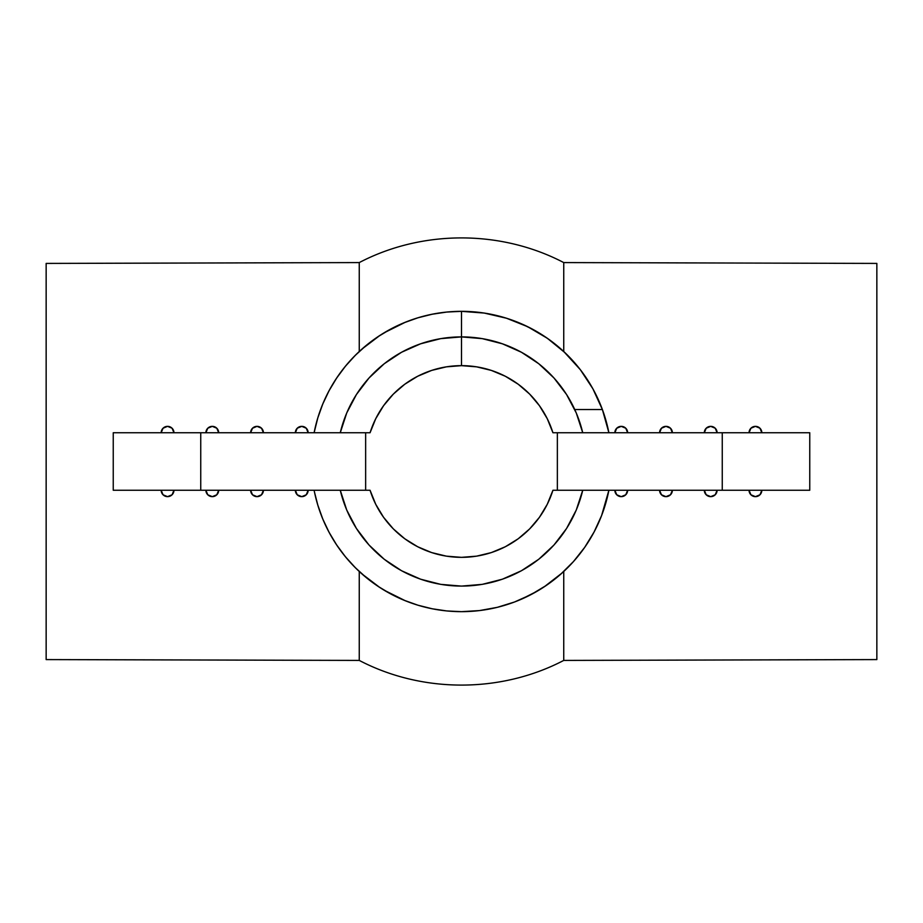 <?xml version="1.0" encoding="UTF-8"?>
<svg xmlns="http://www.w3.org/2000/svg" width="923" height="923" viewBox="0 0 923 923"><rect width="100%" height="100%" fill="white"/><g stroke="black" fill="none" stroke-linecap="round" stroke-linejoin="round"><path stroke-width="1.38" d="M355.09 432.749L370.065 432.749A95.854 95.854 0 0 1 461.5 365.646L461.5 336.895A124.605 124.605 0 0 0 340.264 432.749L355.09 432.749M565.049 352.748L547.374 338.314L527.702 326.719L506.508 318.239L484.263 313.07L461.5 311.339L446.778 312.055L432.206 314.224L417.911 317.8L404.032 322.762L390.717 329.061L378.072 336.641L366.235 345.421L355.32 355.32L345.421 366.235L336.641 378.072L329.061 390.717L322.762 404.032L317.8 417.911L314.108 432.749A150.161 150.161 0 0 1 602.384 409.547L592.889 388.791L580.348 369.708L563.745 351.513L563.745 262.582L563.745 351.513M594.1 531.971L601.6 515.553L608.892 490.251A150.161 150.161 0 0 1 461.5 611.661L479.51 610.576L497.266 607.346L514.503 602.004L530.979 594.62L546.451 585.332L560.688 574.244L573.495 561.53L584.686 547.374L594.135 531.913M602.384 409.547A150.161 150.161 0 0 1 608.892 432.749L602.384 409.547L574.752 409.547L602.384 409.547M563.745 660.418L876.85 659.587L876.85 263.413L563.745 262.582L876.85 263.413L876.85 659.587L563.745 660.418L563.745 571.487L563.745 660.418C500.82 693.311 422.18 693.311 359.255 660.418L359.255 571.487L359.255 660.418L46.15 659.587L359.255 660.418M573.76 561.23L571.187 564.057M586.497 544.708L584.144 548.147M595.52 529.225L593.177 533.69M602.454 513.292L600.688 517.872M607.472 496.747L606.457 500.681M607.138 424.88L607.819 427.718M601.692 407.678L602.973 411.162M592.416 387.937L593.824 390.51M578.629 367.539L581.409 371.104M564.518 352.24L566.814 354.455M359.255 262.582L359.255 351.513L359.255 262.582L46.15 263.413L46.15 659.587L46.15 263.413L359.255 262.582C422.18 229.689 500.82 229.689 563.745 262.582M545.055 336.733L553.039 342.468M522.603 324.331L534.244 330.134M505.631 317.962L507.812 318.654M482.81 312.851L485.452 313.255M445.994 312.136L447.009 312.032M430.672 314.535L432.679 314.132M415.881 318.435L418.627 317.581M384.199 332.765L405.474 322.173M361.966 349.067L379.884 335.453M351.732 359.024L357.42 353.255M342.352 370.1L347.198 364.112M334.126 381.96L338.049 376.007M327.1 394.525L330.099 388.814M321.319 407.666L323.454 402.393M316.924 420.923L318.181 416.665M314.108 432.749L314.478 430.914M314.524 492.271L317.8 505.089L322.762 518.968L329.061 532.283L336.641 544.928L345.421 556.765L355.32 567.68L366.235 577.579L378.072 586.359L390.717 593.939L404.032 600.238L417.911 605.2L432.206 608.776L446.778 610.945L461.5 611.661A150.161 150.161 0 0 1 314.108 490.251M318.227 506.462L316.889 501.962M323.488 520.676L321.354 515.438M330.169 534.302L327.111 528.498M338.095 547.062L334.195 541.155M347.198 558.9L342.468 553.05M357.409 569.733L351.79 564.034M567.91 490.251L552.935 490.251A95.854 95.854 0 0 1 370.065 490.251L340.264 490.251A124.605 124.605 0 0 0 582.736 490.251L567.91 490.251M761.833 490.251A6.392 6.392 0 0 1 755.441 496.643A6.392 6.392 0 0 0 761.833 490.251L759.964 494.774L755.441 496.643L750.918 494.774L749.049 490.251A6.392 6.392 0 0 0 755.441 496.643A6.392 6.392 0 0 1 749.049 490.251M717.102 490.251A6.392 6.392 0 0 1 710.71 496.643A6.392 6.392 0 0 0 717.102 490.251L715.233 494.774L710.71 496.643L706.187 494.774L704.318 490.251A6.392 6.392 0 0 0 710.71 496.643A6.392 6.392 0 0 1 704.318 490.251M672.371 490.251A6.392 6.392 0 0 1 665.979 496.643A6.392 6.392 0 0 0 672.371 490.251L670.502 494.774L665.979 496.643L661.456 494.774L659.587 490.251A6.392 6.392 0 0 0 665.979 496.643A6.392 6.392 0 0 1 659.587 490.251M627.64 490.251A6.392 6.392 0 0 1 621.248 496.643C625.136 496.262 627.259 494.14 627.64 490.251L625.771 494.774L621.248 496.643L616.737 494.774L614.856 490.251C615.237 494.14 617.372 496.262 621.248 496.643A6.392 6.392 0 0 1 614.856 490.251M582.736 490.251L576.264 510.038L566.584 528.464L553.973 545.02L538.778 559.246L521.426 570.749L502.4 579.194L482.244 584.363L461.5 586.105L440.756 584.363L420.6 579.194L401.574 570.749L384.222 559.246L369.027 545.02L356.416 528.464L346.736 510.038L340.264 490.251M308.144 490.251L306.263 494.774L301.752 496.643L297.229 494.774L295.36 490.251C295.741 494.14 297.864 496.262 301.752 496.643C305.628 496.262 307.763 494.14 308.144 490.251A6.392 6.392 0 0 1 301.752 496.643A6.392 6.392 0 0 1 295.36 490.251M263.413 490.251A6.392 6.392 0 0 1 257.021 496.643C260.897 496.262 263.032 494.14 263.413 490.251L261.544 494.774L257.021 496.643L252.498 494.774L250.629 490.251C251.01 494.14 253.144 496.262 257.021 496.643A6.392 6.392 0 0 1 250.629 490.251M218.682 490.251A6.392 6.392 0 0 1 212.29 496.643C216.167 496.262 218.301 494.14 218.682 490.251L216.813 494.774L212.29 496.643L207.767 494.774L205.898 490.251C206.279 494.14 208.413 496.262 212.29 496.643A6.392 6.392 0 0 1 205.898 490.251M173.951 490.251A6.392 6.392 0 0 1 167.559 496.643C171.436 496.262 173.57 494.14 173.951 490.251L172.082 494.774L167.559 496.643L163.036 494.774L161.167 490.251C161.548 494.14 163.683 496.262 167.559 496.643A6.392 6.392 0 0 1 161.167 490.251M379.884 587.547L361.966 573.933M405.474 600.827L384.199 590.235M418.615 605.407L415.892 604.577M432.679 608.868L430.672 608.465M446.986 610.957L445.994 610.864M481.356 610.345L478.333 610.714M498.882 606.942L495.386 607.795M515.138 601.761L513.165 602.5M537.324 591.112L521.01 599.373M562.188 572.906L544.109 586.901M328.934 532.052L331.565 536.782M370.065 432.749L200.741 432.749L200.741 490.251L113.241 490.251L113.241 432.749L200.741 432.749L113.241 432.749L113.241 490.251L370.065 490.251L375.742 504.304L383.553 517.284L393.325 528.879L404.793 538.778L417.681 546.751L431.664 552.589L446.397 556.154L461.5 557.354L476.603 556.154L491.336 552.589L505.319 546.751L518.207 538.778L529.675 528.879L539.447 517.284L547.258 504.304L552.935 490.251L557.354 490.251L557.354 432.749L552.935 432.749L547.258 418.696L539.447 405.716L529.675 394.121L518.207 384.222L505.319 376.249L491.336 370.411L476.603 366.846L461.5 365.646L446.397 366.846L431.664 370.411L417.681 376.249L404.793 384.222L393.325 394.121L383.553 405.716L375.742 418.696L370.065 432.749L365.646 432.749L365.646 490.251L200.741 490.251L200.741 432.749L365.646 432.749L365.646 490.251L370.065 490.251M582.736 432.749A124.605 124.605 0 0 0 461.5 336.895L461.5 365.646A95.854 95.854 0 0 1 552.935 432.749L582.736 432.749L576.264 412.962L566.584 394.536L553.973 377.98L538.778 363.754L521.426 352.251L502.4 343.806L482.244 338.637L461.5 336.895L440.756 338.637L420.6 343.806L401.574 352.251L384.222 363.754L369.027 377.98L356.416 394.536L346.736 412.962L340.264 432.749M161.167 432.749A6.392 6.392 0 0 1 167.559 426.357C163.683 426.738 161.548 428.86 161.167 432.749L163.036 428.226L167.559 426.357L172.082 428.226L173.951 432.749C173.57 428.86 171.436 426.738 167.559 426.357A6.392 6.392 0 0 1 173.951 432.749M205.898 432.749A6.392 6.392 0 0 1 212.29 426.357C208.413 426.738 206.279 428.86 205.898 432.749L207.767 428.226L212.29 426.357L216.813 428.226L218.682 432.749C218.301 428.86 216.167 426.738 212.29 426.357A6.392 6.392 0 0 1 218.682 432.749M250.629 432.749A6.392 6.392 0 0 1 257.021 426.357C253.144 426.738 251.01 428.86 250.629 432.749L252.498 428.226L257.021 426.357L261.544 428.226L263.413 432.749C263.032 428.86 260.897 426.738 257.021 426.357A6.392 6.392 0 0 1 263.413 432.749M295.36 432.749A6.392 6.392 0 0 1 301.752 426.357C297.864 426.738 295.741 428.86 295.36 432.749L297.229 428.226L301.752 426.357L306.263 428.226L308.144 432.749C307.763 428.86 305.628 426.738 301.752 426.357A6.392 6.392 0 0 1 308.144 432.749M614.856 432.749A6.392 6.392 0 0 1 621.248 426.357C617.372 426.738 615.237 428.86 614.856 432.749L616.737 428.226L621.248 426.357L625.771 428.226L627.64 432.749C627.259 428.86 625.136 426.738 621.248 426.357A6.392 6.392 0 0 1 627.64 432.749M659.587 432.749A6.392 6.392 0 0 1 665.979 426.357C662.103 426.738 659.968 428.86 659.587 432.749L661.456 428.226L665.979 426.357L670.502 428.226L672.371 432.749C671.99 428.86 669.856 426.738 665.979 426.357A6.392 6.392 0 0 1 672.371 432.749M704.318 432.749A6.392 6.392 0 0 1 710.71 426.357C706.833 426.738 704.699 428.86 704.318 432.749L706.187 428.226L710.71 426.357L715.233 428.226L717.102 432.749C716.721 428.86 714.587 426.738 710.71 426.357A6.392 6.392 0 0 1 717.102 432.749M749.049 432.749A6.392 6.392 0 0 1 755.441 426.357C751.564 426.738 749.43 428.86 749.049 432.749L750.918 428.226L755.441 426.357L759.964 428.226L761.833 432.749C761.452 428.86 759.317 426.738 755.441 426.357A6.392 6.392 0 0 1 761.833 432.749M809.759 490.251L809.759 432.749L722.259 432.749L722.259 490.251L557.354 490.251L557.354 432.749L809.759 432.749L809.759 490.251L722.259 490.251L809.759 490.251M552.935 432.749L722.259 432.749L722.259 490.251L552.935 490.251M461.5 311.339L461.5 336.895L461.5 311.339"/></g></svg>
